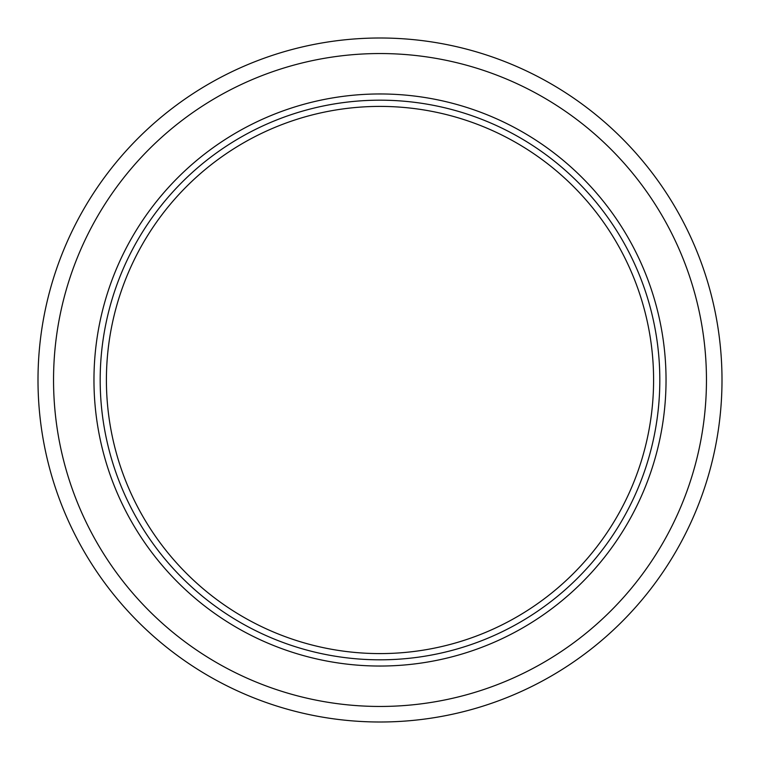 <?xml version="1.0" encoding="UTF-8"?>
<svg xmlns="http://www.w3.org/2000/svg" width="760" height="760" viewBox="0 0 760 760"><rect width="100%" height="100%" fill="white"/><g stroke="black" fill="none" stroke-linecap="round" stroke-linejoin="round"><path stroke-width="1.14" d="M706.458 380A326.458 326.458 0 0 0 380 53.542A326.458 326.458 0 0 0 53.542 380A326.458 326.458 0 0 0 380 706.458A326.458 326.458 0 0 0 706.458 380M38 380A342 342 0 0 1 380 38A342 342 0 0 1 722 380A342 342 0 0 1 380 722A342 342 0 0 1 38 380M666.035 380A286.035 286.035 0 0 1 380 666.035A286.035 286.035 0 0 1 93.964 380A286.035 286.035 0 0 1 380 93.964A286.035 286.035 0 0 1 666.035 380M145.968 533.387A279.822 279.822 0 0 1 226.613 145.968A279.822 279.822 0 0 1 614.033 226.613A279.822 279.822 0 0 1 533.387 614.033A279.822 279.822 0 0 1 145.968 533.387A279.822 279.822 0 0 0 533.387 614.033A279.822 279.822 0 0 0 614.033 226.613M608.827 230.023A273.6 273.6 0 0 0 230.023 151.173A273.6 273.6 0 0 0 151.173 529.976A273.6 273.6 0 0 0 529.976 608.827A273.6 273.6 0 0 0 608.827 230.023"/></g></svg>
